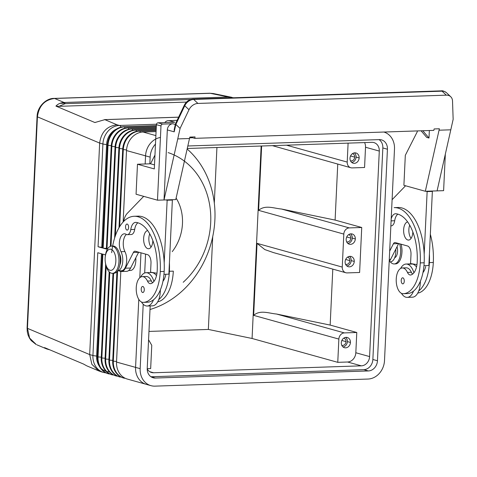 <?xml version="1.0" encoding="UTF-8"?>
<svg xmlns="http://www.w3.org/2000/svg" width="477" height="477" viewBox="0 0 477 477"><rect width="100%" height="100%" fill="white"/><g stroke="black" fill="none" stroke-linecap="round" stroke-linejoin="round"><path stroke-width="0.72" d="M406.398 267.824A12.885 6.523 88.1 0 1 411.383 272.272A7.578 3.834 -91.9 0 0 412.617 274.09M413.899 272.814A16.671 8.437 -91.9 0 0 407.436 264.204A16.671 8.437 -91.9 0 0 406.219 264.037A16.671 8.437 -91.9 0 0 400.632 268.456M401.455 293.325A16.671 8.437 -91.9 0 0 405.879 297.207A16.671 8.437 -91.9 0 0 407.215 297.368A16.671 8.437 -91.9 0 0 413.505 291.125A35.853 18.144 88.1 0 1 407.269 293.576L403.345 293.707M189.512 138.515L177.748 138.908L164.016 199.976L175.774 199.583L189.828 137.084L195.057 136.911L194.735 138.342L433.826 130.376L434.148 128.945L439.371 128.772L425.323 191.271L443.61 190.663L445.333 154.178M425.323 191.271L403.9 185.309L405.313 155.311L417.274 131.741L417.315 130.925M177.128 120.305L167.481 120.741A6.064 5.164 105.6 0 0 164.738 122.589M160.987 125.94L157.488 200.191L164.016 199.976L167.32 129.923A6.064 5.164 -74.4 0 1 172.829 123.752L162.639 124.092L158.048 122.81A1.819 1.55 105.6 0 0 156.396 124.664L160.987 125.94A1.819 1.55 -74.4 0 1 162.639 124.092M175.488 123.799L175.852 124.437L184.754 105.745L188.993 109.74L180.085 128.432L175.852 124.437L174.2 131.837L174.206 129.553M188.993 109.74A9.093 6.988 -46.7 0 1 197.913 103.437L446.299 95.167A9.093 6.988 -46.7 0 1 450.431 96.467A9.093 6.988 -46.7 0 1 452.518 100.963L453.15 119.339L437.081 190.883M409.707 225.168A9.093 4.603 -91.9 0 0 411.091 238.381M407.656 221.924A9.093 4.603 -91.9 0 0 403.62 230.695A9.093 4.603 -91.9 0 0 407.805 239.991A9.093 4.603 88.1 0 0 408.527 240.08L408.533 240.08A9.093 4.603 88.1 0 0 412.832 231.935M412.653 297.183A16.671 8.437 -91.9 0 0 418.734 290.952A16.671 8.437 88.1 0 0 420.338 281.299M416.499 267.025A16.671 8.437 -91.9 0 0 412.665 264.031A16.671 8.437 -91.9 0 0 411.454 263.864M402.6 283.833A3.029 1.532 -91.9 0 0 402.821 283.863A3.029 1.532 -91.9 0 0 404.275 281.042A3.029 1.532 -91.9 0 0 402.88 277.835A3.029 1.532 -91.9 0 0 402.6 277.805A3.029 1.532 -91.9 0 0 401.205 280.685A3.029 1.532 -91.9 0 0 402.6 283.833L403.083 283.821M395.779 249.209A11.37 5.754 88.1 0 1 390.466 261.807L389.166 261.849M391.194 218.877A10.607 5.372 88.1 0 1 395.558 213.732A10.607 5.372 88.1 0 1 395.988 213.75A42.441 21.483 88.1 0 1 417.19 262.058A15.157 7.674 88.1 0 1 410.935 274.949A7.578 3.834 88.1 0 1 410.488 275.014A7.578 3.834 88.1 0 1 407.459 272.403A12.885 6.523 -91.9 0 0 402.308 267.955A12.885 6.523 -91.9 0 0 396.22 280.953A12.885 6.523 -91.9 0 0 403.071 293.713M394.676 257.753A7.578 3.834 -91.9 0 0 397.037 246.734M152.825 240.927A9.093 4.603 88.1 0 1 148.532 248.738A9.093 4.603 88.1 0 1 143.643 238.369A9.093 4.603 88.1 0 1 147.655 230.582M149.712 233.825A9.093 4.603 -91.9 0 0 148.866 238.196A9.093 4.603 -91.9 0 0 151.096 247.044M153.904 281.472A16.671 8.437 -91.9 0 0 147.441 272.862A16.671 8.437 -91.9 0 0 146.111 272.701A16.671 8.437 -91.9 0 0 140.632 277.119M141.46 301.983A16.671 8.437 -91.9 0 0 145.884 305.864A16.671 8.437 -91.9 0 0 147.22 306.025A16.671 8.437 -91.9 0 0 153.511 299.783A35.853 18.144 88.1 0 1 147.268 302.233L143.35 302.364M152.324 305.852A16.671 8.437 -91.9 0 0 158.734 299.61A16.671 8.437 88.1 0 0 160.344 289.956M156.498 275.682A16.671 8.437 -91.9 0 0 152.664 272.689A16.671 8.437 -91.9 0 0 151.12 272.54M142.885 286.492A3.029 1.532 88.1 0 1 144.281 289.682A3.029 1.532 88.1 0 1 142.844 292.52A3.029 1.532 88.1 0 1 142.599 292.49A3.029 1.532 88.1 0 1 141.204 289.306A3.029 1.532 88.1 0 1 142.641 286.462A3.029 1.532 88.1 0 1 142.885 286.492M126.942 230.081A3.029 1.532 88.1 0 1 125.546 226.891A3.029 1.532 88.1 0 1 126.983 224.047A3.029 1.532 88.1 0 1 127.222 224.077A3.029 1.532 88.1 0 1 128.617 227.285A3.029 1.532 88.1 0 1 127.162 230.111A3.029 1.532 88.1 0 1 126.942 230.081L127.425 230.063M111.684 252.697A48.505 24.548 88.1 0 1 133.411 216.325A48.505 24.548 88.1 0 1 160.254 271.574A35.853 18.144 88.1 0 1 143.07 302.37A12.885 6.523 88.1 0 1 136.219 289.461A12.885 6.523 88.1 0 1 142.468 276.612A12.885 6.523 88.1 0 1 147.465 281.06A7.578 3.834 -91.9 0 0 150.422 283.672A7.578 3.834 -91.9 0 0 150.941 283.606A15.157 7.674 -91.9 0 0 157.195 270.721A42.441 21.483 -91.9 0 0 135.993 222.407A10.607 5.372 -91.9 0 0 130.77 229.544A7.578 3.834 88.1 0 1 127.216 234.654A7.578 3.834 88.1 0 1 126.095 234.296A10.607 5.372 -91.9 0 0 124.342 233.796A10.607 5.372 -91.9 0 0 119.655 240.319A10.607 5.372 -91.9 0 0 121.003 251.707A11.37 5.754 88.1 0 1 122.529 263.441A11.37 5.754 88.1 0 1 117.932 270.835M142.313 276.618L146.236 276.487A12.885 6.523 88.1 0 1 151.382 280.929A7.578 3.834 -91.9 0 0 152.622 282.754M126.369 234.445A10.607 5.372 -91.9 0 0 124.92 251.576A11.37 5.754 88.1 0 1 126.363 263.799A11.37 5.754 88.1 0 1 121.325 270.769L117.402 270.9M130.304 270.465A11.37 5.754 -91.9 0 0 135.784 257.866M119.876 264.884A7.578 3.834 -91.9 0 0 119.512 254.014M390.311 261.813A13.642 6.905 -91.9 0 0 393.108 263.823A13.642 6.905 -91.9 0 0 394.103 263.96A13.642 6.905 -91.9 0 0 399.648 243.801M401.932 252.363A10.607 5.372 -91.9 0 0 401.974 251.719A10.607 5.372 -91.9 0 0 401.843 248.201M395.385 263.912A13.642 6.905 -91.9 0 0 401.938 252.196A13.642 6.905 -91.9 0 0 401.706 247.217A13.642 6.905 -91.9 0 0 401.085 244.2M113.723 273.297A13.642 6.905 -91.9 0 0 120.282 260.603A13.642 6.905 -91.9 0 0 114.003 246.162A13.642 6.905 -91.9 0 0 112.739 246.037M105.363 262.433A13.642 6.905 -91.9 0 0 111.421 273.202A13.642 6.905 -91.9 0 0 112.417 273.339A13.642 6.905 -91.9 0 0 118.976 260.645A13.642 6.905 -91.9 0 0 112.697 246.204A13.642 6.905 -91.9 0 0 111.606 246.066A13.642 6.905 -91.9 0 0 105.256 256.614M110.986 249.256A10.607 5.372 -91.9 0 0 105.167 257.723A10.607 5.372 -91.9 0 0 105.316 262.135A10.607 5.372 -91.9 0 0 109.996 270.256A10.607 5.372 -91.9 0 0 115.845 261.247A10.607 5.372 -91.9 0 0 110.986 249.256M421.096 130.799L426.7 137.4L428.996 138.044L422.801 130.746M405.557 185.774L392.094 199.702M398.068 207.489A48.505 24.548 88.1 0 1 424.184 254.223L427.142 191.575L425.985 191.253M430.343 234.285A48.505 24.548 88.1 0 1 433.319 262.475A35.853 18.144 88.1 0 1 418.341 293.003M423.975 265.665L428.871 265.504L429.413 254.05A48.505 24.548 88.1 0 1 429.395 262.606A35.853 18.144 88.1 0 1 418.734 290.952M187.145 149.027A90.94 77.459 -74.4 0 1 212.277 238.619A90.94 77.459 -74.4 0 1 149.999 309.507M148.574 339.785L151.764 345.312L150.666 368.566L147.214 368.679M350.81 167.743L272.409 145.646M187.27 148.484L371.875 142.337A9.093 7.745 -74.4 0 1 373.873 142.569A9.093 7.745 -74.4 0 1 379.293 151.072L365.519 147.238L364.565 167.493L352.151 167.904A6.064 5.164 -74.4 0 1 350.649 167.695A6.064 5.164 -74.4 0 1 347.208 162.079L286.498 145.175M281.472 209.015C273.989 208.401 265.111 204.579 258.606 210.363L343.81 234.082A6.064 5.164 -74.4 0 1 349.319 227.905L281.472 209.015L335.104 220.082L337.746 164.106M345.855 272.749L273.518 252.607L264.818 249.584L257.049 243.359L253.657 315.363C260.162 309.585 269.034 313.401 276.523 314.021L330.156 325.081L356.784 332.493L344.37 332.91L276.523 314.021M335.104 220.082L361.733 227.493L359.61 272.492L347.196 272.904A6.064 5.164 -74.4 0 1 345.7 272.701A6.064 5.164 -74.4 0 1 342.253 267.078L257.049 243.359M253.657 315.363L338.861 339.081A6.064 5.164 -74.4 0 1 344.37 332.91M346.827 265.951A5.307 4.52 105.6 0 0 351.203 260.585A5.307 4.52 105.6 0 0 349.492 256.382M345.115 261.742A5.307 4.52 -74.4 0 1 351.114 256.483A5.307 4.52 -74.4 0 1 354.262 261.438A5.307 4.52 -74.4 0 1 348.258 266.697A5.307 4.52 -74.4 0 1 345.115 261.742M345.592 264.318A3.727 3.172 105.6 0 0 349.844 260.633A3.727 3.172 105.6 0 0 347.632 257.151M350.44 342.438A5.307 4.52 -74.4 0 1 344.448 347.703A5.307 4.52 -74.4 0 1 341.299 342.748A5.307 4.52 -74.4 0 1 347.31 337.489A5.307 4.52 -74.4 0 1 350.44 342.438L347.381 341.592A5.307 4.52 105.6 0 0 345.67 337.382M343.005 346.952A5.307 4.52 105.6 0 0 347.381 341.592M341.77 345.324A3.727 3.172 105.6 0 0 346.022 341.633A3.727 3.172 105.6 0 0 343.81 338.151L343.81 338.151M355.323 238.935A5.307 4.52 -74.4 0 1 349.325 244.2A5.307 4.52 -74.4 0 1 346.177 239.245A5.307 4.52 -74.4 0 1 352.187 233.986A5.307 4.52 -74.4 0 1 355.323 238.935L352.264 238.089A5.307 4.52 -74.4 0 1 347.888 243.449M348.687 234.648L348.687 234.648A3.727 3.172 -74.4 0 1 350.905 238.13A3.727 3.172 -74.4 0 1 346.69 241.827M354.369 152.878A5.307 4.52 -74.4 0 1 356.08 157.082A5.307 4.52 -74.4 0 1 351.71 162.448M349.999 158.239A5.307 4.52 -74.4 0 1 355.991 152.98A5.307 4.52 -74.4 0 1 359.145 157.935A5.307 4.52 -74.4 0 1 353.141 163.194A5.307 4.52 -74.4 0 1 349.999 158.239M352.509 153.648A3.727 3.172 -74.4 0 1 354.721 157.13A3.727 3.172 -74.4 0 1 350.506 160.827L350.512 160.827M65.164 103.67L58.993 106.329L55.934 106.103C57.961 103.903 60.686 102.698 64.121 102.489L54.599 98.471A6.064 3.071 -91.9 0 0 54.122 98.411L209.683 93.23A6.064 3.071 88.1 0 1 209.689 93.23A6.064 3.071 88.1 0 1 210.166 93.289L228.447 97.016L64.121 102.489A3.029 1.532 88.1 0 1 65.164 103.67L190.83 99.484M233.617 97.779L228.447 97.016A3.029 1.532 88.1 0 1 229.365 97.922M54.014 98.417A6.064 3.071 -91.9 0 1 54.116 98.411C46.472 98.083 37.325 106.377 37.069 116.549A6.064 0.823 2.7 0 0 37.427 116.841L99.657 143.082C101.172 132.117 106.961 126.017 117.026 124.795L104.827 119.649A3.029 1.532 -91.9 0 0 104.588 119.62A3.029 1.532 -91.9 0 0 104.332 119.673M55.934 106.103L94.893 122.529L104.827 119.649L178.607 117.193M36.264 344.525L29.604 338.062L27.451 328.349L37.427 116.841C38.941 105.858 44.665 99.735 54.599 98.471L210.166 93.289L213.219 93.528L209.695 93.236M86.736 365.829L83.505 364.04L44.546 347.614L46.734 348.961L49.846 349.85M101.219 371.792L98.596 370.808L91.864 364.303L89.682 354.59L27.451 328.349A6.064 0.823 -177.3 0 1 27.088 328.045L37.063 116.537M102.567 247.36L101.756 247.289A6.064 0.823 -177.3 0 1 98.059 246.74L102.537 247.986L107.385 145.235A18.186 15.491 -74.4 0 1 123.913 126.709L156.349 125.63M157.488 200.191L136.064 194.228L137.477 164.231L154.309 168.918L156.396 124.664M177.748 138.908L180.085 128.432M384.164 132.129A18.186 15.491 -74.4 0 1 394.491 148.985L384.51 360.523A18.186 15.491 -74.4 0 1 367.988 379.048L154.995 386.137A18.186 15.491 -74.4 0 1 150.493 385.517A18.186 15.491 -74.4 0 1 140.166 368.661L143.207 304.219M189.661 137.835L192.577 137.74M149.826 163.82L150.142 157.124A18.186 15.491 -74.4 0 1 155.478 144.084M144.68 272.993L145.568 254.104M187.831 145.986L379.275 139.612A10.005 8.52 -74.4 0 1 381.481 139.868A10.005 8.52 -74.4 0 1 387.431 149.223L377.456 360.761A10.005 8.52 -74.4 0 1 368.369 370.945L155.377 378.04A10.005 8.52 -74.4 0 1 153.177 377.778A10.005 8.52 -74.4 0 1 147.22 368.429L150.172 305.93M138.783 299.347L135.575 367.385A18.186 15.491 105.6 0 0 145.902 384.241M160.445 137.477A18.186 15.491 105.6 0 0 145.551 155.848L145.169 163.975M140.977 252.828L139.803 277.721M150.976 376.758L363.778 369.669A10.005 8.52 105.6 0 0 372.865 359.479L382.84 147.942A10.005 8.52 105.6 0 0 379.09 139.618M379.293 151.072L369.597 356.581A9.093 7.745 -74.4 0 1 361.333 365.841L153.6 372.758A9.093 7.745 -74.4 0 1 151.603 372.525A9.093 7.745 -74.4 0 1 147.208 368.864M145.706 384.176L127.341 379.066A18.186 15.491 -74.4 0 1 116.537 362.067L120.812 271.496M117.58 270.894L113.323 361.172A18.186 15.491 105.6 0 0 124.497 378.267M105.477 254.885L102.871 254.158L98.023 356.909A18.186 15.491 105.6 0 0 109.191 374.01M108.822 373.908L108.213 373.741A18.186 15.491 -74.4 0 1 97.409 356.742L102.257 253.985L97.773 252.738L92.932 355.49A6.064 0.823 2.7 0 0 96.622 356.045L101.446 253.764M124.127 378.172L123.513 377.999A18.186 15.491 -74.4 0 1 112.715 361L116.925 271.681M113.592 273.303L109.501 360.105A18.186 15.491 105.6 0 0 120.299 377.104L119.691 376.937A18.186 15.491 -74.4 0 1 108.887 359.932L112.971 273.321M109.764 272.331L105.673 359.038A18.186 15.491 105.6 0 0 116.847 376.138M116.477 376.043L115.863 375.87A18.186 15.491 -74.4 0 1 105.065 358.871L109.167 271.795M106.174 266.285L101.851 357.977A18.186 15.491 105.6 0 0 112.65 374.976L112.035 374.803A18.186 15.491 -74.4 0 1 101.237 357.804L105.65 264.204M123.144 221.984L126.512 150.559A18.186 15.491 -74.4 0 1 143.04 132.034L156.068 131.604M156.116 130.597L139.827 131.139A18.186 15.491 105.6 0 0 123.299 149.665L119.673 226.605M156.343 125.821L124.527 126.882A18.186 15.491 105.6 0 0 107.999 145.402L103.151 248.159L106.365 249.054L111.213 146.296A18.186 15.491 -74.4 0 1 127.741 127.776L156.295 126.822M156.283 127.013L128.349 127.943A18.186 15.491 105.6 0 0 111.821 146.469L106.979 249.221L107.325 249.322M110.372 246.335L115.035 147.363A18.186 15.491 -74.4 0 1 131.563 128.844L156.235 128.021M156.229 128.212L132.177 129.011A18.186 15.491 105.6 0 0 115.649 147.536L110.998 246.144M119 227.732L122.69 149.492A18.186 15.491 -74.4 0 1 139.212 130.972L156.128 130.406M107.367 249.256L106.979 249.221M106.395 248.422L103.151 248.159M114.641 237.957L118.862 148.43A18.186 15.491 -74.4 0 1 135.39 129.905L156.182 129.213M156.176 129.404L135.999 130.078A18.186 15.491 105.6 0 0 119.477 148.597L115.362 235.775M101.756 247.289L106.598 144.537A6.064 0.823 -177.3 0 1 102.907 143.988L99.657 143.082L89.682 354.59L92.932 355.49A18.186 15.491 105.6 0 0 103.73 372.495L106.091 372.948M389.673 251.117L393.4 243.783A4.549 2.302 88.1 0 1 394.914 242.537A4.549 2.302 88.1 0 1 395.278 242.584L407.519 245.989A7.578 3.834 88.1 0 1 410.995 254.557L410.566 263.554L416.958 264.592M194.735 138.342L190.18 137.072M389.184 261.408A12.128 6.135 -91.9 0 0 390.609 259.363L398.629 243.61L393.4 243.783M58.993 106.329L186.507 102.084M94.893 122.529L95.322 122.309M429.413 254.05L432.365 191.402L427.142 191.575M432.365 191.402L431.208 191.08M424.184 254.223A48.505 24.548 88.1 0 1 424.172 262.779A35.853 18.144 88.1 0 1 413.505 291.125M154.5 164.893L150.541 163.796L137.477 164.231M338.861 339.081L337.764 362.335L347.56 362.007A9.093 7.745 105.6 0 0 355.824 352.747L356.784 332.493M365.519 147.238A9.093 7.745 105.6 0 0 364.583 142.575M332.797 269.111L330.156 325.081M337.764 362.335L252.071 338.479L208.348 329.44L148.967 331.42M216.928 147.494L214.304 203.089M212.724 236.586L208.348 329.44M261.146 146.022L252.071 338.479M348.103 143.124L347.208 162.079M361.733 227.493L349.319 227.905M258.606 210.363L261.64 146.004M168.769 120.586L174.773 122.255L158.048 122.81M350.553 233.879A5.307 4.52 -74.4 0 1 352.264 238.089M343.81 234.082L342.253 267.078M143.702 196.357L127.174 213.457A15.157 7.674 -91.9 0 0 124.109 219.611L123.626 221.477M134.156 216.278L138.074 216.147A48.505 24.548 88.1 0 1 164.189 262.881L167.147 200.233L165.99 199.911M168.125 152.604A75.783 64.55 -74.4 0 1 210.232 208.956A75.783 64.55 -74.4 0 1 183.204 282.277M176.108 198.098A43.043 36.663 -74.4 0 1 172.227 251.659M397.907 214.143A10.607 5.372 -91.9 0 0 394.688 220.756A7.578 3.834 88.1 0 1 391.253 225.865L390.86 225.877M162.961 281.275A15.157 7.674 -91.9 0 0 165.763 274.871M163.975 274.323L168.876 274.162L169.418 262.708A48.505 24.548 88.1 0 1 169.401 271.27A35.853 18.144 88.1 0 1 158.734 299.61M157.726 301.792A35.853 18.144 -91.9 0 0 173.318 271.139L169.401 271.27M164.189 262.881A48.505 24.548 88.1 0 1 164.171 271.443A35.853 18.144 88.1 0 1 153.511 299.783M150.541 163.796L154.959 155.085M137.913 222.801A10.607 5.372 -91.9 0 0 134.693 229.413A7.578 3.834 88.1 0 1 131.253 234.523L127.335 234.654M429.348 130.525L428.996 138.044M126.62 271.347A12.128 6.135 -91.9 0 0 130.615 268.02L138.628 252.273L133.405 252.446A4.549 2.302 88.1 0 1 134.919 251.194A4.549 2.302 88.1 0 1 135.283 251.242L147.524 254.646A7.578 3.834 88.1 0 1 150.994 263.215L150.571 272.212L156.963 273.249M119.19 270.841A12.128 6.135 -91.9 0 0 121.349 271.526A12.128 6.135 -91.9 0 0 125.391 268.199L133.405 252.446M167.147 200.233L172.37 200.06L171.213 199.738M169.418 262.708L172.37 200.06M403.357 293.707A35.853 18.144 -91.9 0 0 420.249 262.91A48.505 24.548 -91.9 0 0 394.193 207.62M422.956 272.617A15.157 7.674 -91.9 0 0 425.687 266.536M175.339 124.449L172.829 123.752M174.2 131.837L167.32 129.923M175.518 123.68L184.384 105.059A3.029 0.751 25.5 0 0 184.754 105.745A9.093 6.988 -46.7 0 1 193.68 99.443L442.06 91.167A9.093 6.988 -46.7 0 1 446.198 92.466M184.384 105.059C186.245 101.482 189.107 99.508 192.97 99.133L441.356 90.863A3.029 1.532 -91.9 0 1 442.06 91.167L446.299 95.167M412.665 264.031L407.436 264.204M407.459 272.403L411.383 272.272M143.082 292.479L142.599 292.49M151.382 280.929L147.465 281.06M124.92 251.576L121.003 251.707M429.395 262.606L433.319 262.475M354.262 261.438L351.203 260.585M349.844 260.633L345.67 259.47M346.022 341.633L341.848 340.471M350.905 238.13L346.731 236.968M359.145 157.935L356.08 157.082M354.721 157.13L350.547 155.967M64.908 103.163L60.013 103.33M156.462 124.229L119.429 125.463A18.186 15.491 105.6 0 0 102.907 143.988L98.059 246.74M121.158 127.079A6.064 3.071 -91.9 0 0 119.429 125.463L117.026 124.795M197.913 103.437L193.68 99.443A3.029 1.532 88.1 0 0 192.881 99.138M439.055 130.203L450.813 129.81M126.512 150.559L150.142 157.124M116.537 362.067L140.166 368.661M151.131 376.86L155.377 378.04M363.778 369.669L368.369 370.945M372.865 359.479L377.456 360.761M382.84 147.942L387.431 149.223M113.323 361.172L116.525 361.429M109.501 360.105L113.007 360.391M109.537 359.354L105.673 359.038M101.851 357.977L105.357 358.263M101.887 357.225L98.023 356.909M99.407 366.324A16.415 13.982 -74.4 0 1 96.622 356.045L97.702 356.134M109.382 371.821A16.415 13.982 -74.4 0 1 101.172 368.399M155.878 135.611L143.04 132.034M122.69 149.492L126.5 149.927M139.212 130.972L139.827 131.139L140.333 132.391M111.248 145.67L107.385 145.235M125.034 128.134L124.527 126.882L123.913 126.709M115.076 146.737L111.213 146.296M128.856 129.195L128.349 127.943L127.741 127.776M118.904 147.798L115.035 147.363M132.684 130.263L132.177 129.011L131.563 128.844M136.511 131.33L135.999 130.078L135.39 129.905M122.678 148.86L118.862 148.43M106.598 144.537A16.415 13.982 -74.4 0 1 116.573 128.987M369.597 356.581L355.824 352.747M361.333 365.841L347.56 362.007M153.6 372.758L149.736 371.684M390.609 259.363L389.28 259.41M164.171 271.443L160.254 271.574M134.693 229.413L130.77 229.544M125.391 268.199L130.615 268.02M420.249 262.91L424.172 262.779M391.098 220.875L394.688 220.756M450.717 96.718L446.484 92.717C444.165 91.149 442.453 90.529 441.356 90.863M412.438 297.195L407.215 297.368M402.308 267.955L406.231 267.83M147.22 306.025L152.443 305.852M130.465 270.465L128.683 270.525M401.795 247.843L401.706 247.217M112.912 246.025L111.606 246.066M105.214 257.091L105.167 257.723M105.405 262.767L105.316 262.135M213.243 93.528L231.81 97.314M178.625 117.157L104.588 119.62M36.985 344.853L46.949 349.057M86.921 365.913L99.341 371.148M175.494 123.746L174.254 129.303M150.97 385.66L146.379 384.384M101.106 371.762L103.73 372.495M35.93 344.358L31.232 340.626L29.425 338.056L28.03 334.932L27.249 331.593L27.094 328.075M126.572 271.353L121.349 271.526M394.151 207.62L398.074 207.489M401.896 252.893L401.944 252.261M112.512 273.339L113.818 273.291M394.199 263.954L395.505 263.912M151.334 272.522L146.105 272.701M406.106 264.037L411.329 263.864"/></g></svg>
